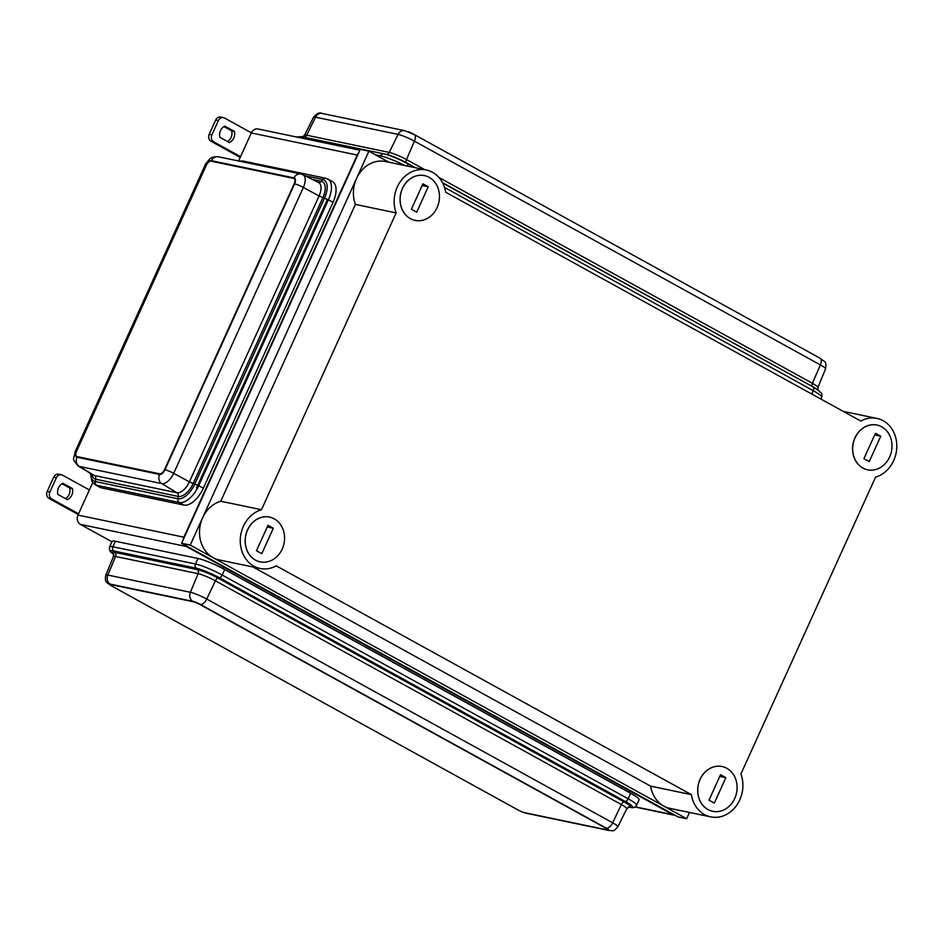 <?xml version="1.0" encoding="UTF-8"?>
<svg xmlns="http://www.w3.org/2000/svg" width="944" height="944" viewBox="0 0 944 944"><rect width="100%" height="100%" fill="white"/><g stroke="black" fill="none" stroke-linecap="round" stroke-linejoin="round"><path stroke-width="1.42" d="M359.9 150.226L258.078 128.998A7.033 6.006 101.8 0 0 251.316 132.951L238.596 160.999M92.713 482.62L77.974 515.105A7.033 6.006 101.8 0 0 80.417 524.392L111.935 541.773M358.708 152.845A7.033 6.006 101.8 0 0 357.221 155.04L183.868 537.183A7.033 6.006 101.8 0 0 183.171 539.815M184.505 544.877A7.033 6.006 101.8 0 0 186.31 546.47L672.907 814.684A7.033 6.006 101.8 0 0 674.358 815.227A7.033 6.006 101.8 0 0 675.149 815.321M78.234 514.527L49.029 498.432L51.719 498.987L78.564 513.784M53.69 477.168L56.38 477.723A5.275 4.508 -78.2 0 1 61.443 474.761L58.752 474.195A5.275 4.508 101.8 0 0 53.69 477.168L47.2 491.458A5.275 4.508 101.8 0 0 49.029 498.432M65.525 498.656A8.803 7.505 101.8 0 0 69.691 487.977L72.393 488.544L62.882 483.304A8.803 7.505 -78.2 0 0 57.844 494.42L67.343 499.659A8.803 7.505 -78.2 0 0 72.393 488.544M62.009 483.741L69.691 487.977M61.443 474.761A5.275 4.508 -78.2 0 1 62.528 475.162L89.373 489.96M56.38 477.723L49.89 492.025A5.275 4.508 -78.2 0 0 51.719 498.987M240.236 157.388L211.031 141.293L213.722 141.86L240.567 156.657M215.692 120.03L218.383 120.596A5.275 4.508 -78.2 0 1 223.445 117.634L220.754 117.068A5.275 4.508 101.8 0 0 215.692 120.03L209.202 134.331A5.275 4.508 101.8 0 0 211.031 141.293M227.528 141.517A8.803 7.505 101.8 0 0 231.693 130.85L234.395 131.405L224.884 126.166A8.803 7.505 -78.2 0 0 219.846 137.281L229.345 142.52A8.803 7.505 -78.2 0 0 234.395 131.405M224.011 126.614L231.693 130.85M223.445 117.634A5.275 4.508 -78.2 0 1 224.53 118.035L251.375 132.833M218.383 120.596L211.893 134.886A5.275 4.508 -78.2 0 0 213.722 141.86M273.323 528.251L261.795 553.668L256.473 550.73L268.002 525.312L273.323 528.251L267.246 526.988M282.197 549.03A22.868 19.529 101.8 0 0 269.571 517.1A22.868 19.529 101.8 0 0 245.782 535.508A22.868 19.529 101.8 0 0 260.225 561.881A22.868 19.529 101.8 0 0 282.197 549.03M437.107 207.538A22.868 19.529 101.8 0 0 424.47 175.608A22.868 19.529 101.8 0 0 400.693 194.016A22.868 19.529 101.8 0 0 415.136 220.4A22.868 19.529 101.8 0 0 437.107 207.538M411.383 209.238L422.912 183.832L428.234 186.759L416.705 212.176L411.383 209.238M269.524 517.088A22.868 19.529 101.8 0 0 269.477 517.076A22.868 19.529 101.8 0 0 245.7 535.484A22.868 19.529 101.8 0 0 260.143 561.869A22.868 19.529 101.8 0 0 260.19 561.869M734.727 798.459A22.868 19.529 101.8 0 0 722.101 766.528A22.868 19.529 101.8 0 0 698.312 784.936A22.868 19.529 101.8 0 0 712.755 811.321A22.868 19.529 101.8 0 0 734.727 798.459M709.003 800.158L720.532 774.753L725.853 777.679L714.325 803.096L709.003 800.158M722.054 766.528A22.868 19.529 101.8 0 0 722.007 766.516A22.868 19.529 101.8 0 0 698.23 784.924A22.868 19.529 101.8 0 0 712.673 811.297A22.868 19.529 101.8 0 0 712.72 811.309M889.637 456.979A22.868 19.529 101.8 0 0 877 425.048A22.868 19.529 101.8 0 0 853.223 443.456A22.868 19.529 101.8 0 0 867.666 469.829A22.868 19.529 101.8 0 0 889.637 456.979M863.913 458.678L875.442 433.261L880.764 436.199L869.235 461.604L863.913 458.678M876.917 425.024L877 425.048A22.868 19.529 101.8 0 0 876.917 425.024A22.868 19.529 101.8 0 0 853.128 443.432A22.868 19.529 101.8 0 0 867.571 469.805A22.868 19.529 101.8 0 0 867.619 469.817L867.666 469.829M426.31 170.014L385.565 161.518A30.232 25.807 101.8 0 0 359.64 173.059A30.232 25.807 101.8 0 0 355.404 204.411L396.138 212.907L261.5 509.725A30.232 25.807 101.8 0 0 240.26 539.944A30.232 25.807 101.8 0 0 260.072 568.465A30.232 25.807 101.8 0 0 276.25 565.834L691.35 794.636A30.232 25.807 101.8 0 0 710.738 816.867A30.232 25.807 101.8 0 0 736.662 805.338A30.232 25.807 101.8 0 0 740.91 773.986L875.56 477.157A30.232 25.807 101.8 0 0 896.8 446.949A30.232 25.807 101.8 0 0 876.976 418.428A30.232 25.807 101.8 0 0 860.81 421.059L445.71 192.257A30.232 25.807 101.8 0 0 426.31 170.014A30.232 25.807 101.8 0 0 400.386 181.555A30.232 25.807 101.8 0 0 396.138 212.907M355.404 204.411L220.754 501.229L261.5 509.725M220.754 501.229A30.232 25.807 101.8 0 0 199.514 531.448A30.232 25.807 101.8 0 0 219.327 559.969L260.072 568.465M710.738 816.867L669.992 808.383A30.232 25.807 101.8 0 1 650.605 786.14L691.35 794.636M650.605 786.14L253.039 567.002M368.903 151.182L190.216 545.077L686.666 818.719L678.052 816.926L181.602 543.284L360.289 149.376L368.903 151.182L388.94 162.226M689.509 812.442L686.666 818.719M424.387 175.596L424.47 175.608A22.868 19.529 101.8 0 0 424.387 175.596A22.868 19.529 101.8 0 0 400.598 194.004A22.868 19.529 101.8 0 0 415.041 220.377A22.868 19.529 101.8 0 0 415.089 220.389L415.136 220.4M190.216 545.077L181.602 543.284M880.764 436.199L874.675 434.924M725.853 777.679L719.776 776.416M428.234 186.759L422.157 185.496M607.617 829.977L607.747 830.012A5.876 0.779 -155.6 0 0 606.296 828.183L200.352 604.431A7.033 3.552 -61.1 0 0 206.724 599.039L215.397 580.808A3.516 1.77 -61.1 0 1 218.064 578.129L219.48 577.822L625.424 801.574A18.502 2.443 -155.6 0 1 630.085 807.344L629.978 807.321A18.502 2.443 -155.6 0 0 630.085 807.344C633.66 807.144 633.223 809.161 636.598 805.256L639.1 799.745A21.11 2.797 -155.6 0 0 630.639 793.267L224.696 569.515A21.11 2.797 -155.6 0 0 197.957 558.47L115.392 541.254A21.11 2.797 24.4 0 0 112.135 541.337L109.634 546.847A21.11 2.797 24.4 0 1 112.891 546.765L115.392 541.254M109.988 584.501A5.275 0.696 24.4 0 1 109.988 584.407A5.275 0.696 24.4 0 1 110.802 584.383L193.367 601.599A5.275 0.696 24.4 0 1 200.045 604.361L606.001 828.112A5.275 0.696 24.4 0 1 608.113 829.741A5.275 0.696 24.4 0 1 608.042 829.8M607.228 829.918L524.663 812.701A5.275 0.696 24.4 0 1 517.973 809.94L112.029 586.177A5.275 0.696 24.4 0 1 109.917 584.56A5.275 0.696 24.4 0 1 110.731 584.548L193.296 601.753A5.275 0.696 24.4 0 1 199.975 604.526L605.918 828.277A5.275 0.696 24.4 0 1 608.042 829.894A5.275 0.696 24.4 0 1 607.228 829.918M413.944 134.367L413.389 134.06A5.275 0.696 -155.6 0 0 408.162 131.723M196.576 487.989L327.214 199.986M294.115 178.569A5.275 2.655 118.9 0 1 294.186 178.605A5.275 2.655 118.9 0 1 294.327 183.797L164.645 469.687A5.275 2.655 118.9 0 1 159.784 473.888L77.219 456.672A5.275 2.655 118.9 0 1 76.842 456.53A5.275 2.655 118.9 0 1 76.771 456.495M159.548 474.431A7.033 6.006 101.8 0 0 161.802 483.611L79.237 466.395A7.033 6.006 -78.2 0 1 76.983 457.215L159.548 474.431A5.876 2.962 -61.1 0 0 164.952 469.758L294.634 183.856A7.033 0.932 24.4 0 1 303.366 187.431L319.072 195.974L328.406 199.809A21.11 10.644 -61.1 0 0 327.828 179.065L332.441 181.614A21.11 10.644 -61.1 0 1 333.02 202.346L203.338 488.249A21.11 10.644 -61.1 0 1 183.915 505.064L101.35 487.847A21.11 10.644 118.9 0 1 99.804 487.281L95.191 484.732L91.934 481.475L90.4 473.381M159.654 473.817L77.089 456.601A5.275 2.655 118.9 0 1 76.7 456.459A5.275 2.655 118.9 0 1 76.558 451.279L206.252 165.377A5.275 2.655 118.9 0 1 211.102 161.176L293.667 178.392A5.275 2.655 118.9 0 1 294.056 178.534A5.275 2.655 118.9 0 1 294.198 183.714L164.504 469.616A5.275 2.655 118.9 0 1 159.654 473.817L159.784 473.888M357.221 155.04L251.316 132.951M672.907 814.684L635.277 806.837M186.31 546.47L80.417 524.392M183.868 537.183L77.974 515.105M47.2 491.458L49.89 492.025M209.202 134.331L211.893 134.886M223.126 568.666L223.48 567.875M629.07 792.405L629.424 791.627M200.352 604.431A5.876 0.779 -155.6 0 0 192.918 601.352L110.354 584.135A5.876 0.779 24.4 0 0 110.129 584.926M192.918 601.352A7.033 6.006 -78.2 0 1 190.369 592.289A12.909 1.711 -155.6 0 1 206.724 599.039L612.668 822.802L621.341 804.559L215.397 580.808A13.617 1.805 -155.6 0 0 198.146 573.681L190.369 592.289L107.805 575.073A7.033 6.006 101.8 0 0 110.354 584.135M224.696 569.515L222.194 575.026A3.516 1.77 -61.1 0 1 219.48 577.822A18.502 2.443 -155.6 0 0 196.045 568.135L197.508 569.633A16.225 2.148 -155.6 0 1 218.064 578.129L624.008 801.881A3.516 1.77 -61.1 0 0 621.341 804.559A13.617 1.805 -155.6 0 1 626.792 808.748L629.07 807.085L628.102 806.943M197.957 558.47L195.455 563.981A21.11 2.797 -155.6 0 1 222.194 575.026L628.149 798.777A3.516 1.77 -61.1 0 1 625.424 801.574L624.008 801.881A16.225 2.148 -155.6 0 1 628.964 807.085M630.639 793.267L628.149 798.777A21.11 2.797 -155.6 0 1 636.598 805.256M606.296 828.183A7.033 3.552 -61.1 0 0 612.668 822.802A12.909 1.711 -155.6 0 1 617.836 826.767L626.792 808.748M517.418 809.633L517.229 809.527A7.033 3.552 -61.1 0 0 517.265 809.551L111.286 585.776A7.033 3.552 -61.1 0 0 111.451 585.858M607.747 830.012A7.033 6.006 101.8 0 0 609.199 830.543C613.293 830.189 612.562 832.691 617.836 826.767M609.199 830.543L526.634 813.327A7.033 6.006 -78.2 0 1 525.242 812.819M195.455 563.981L112.891 546.765A3.516 3.009 101.8 0 0 113.481 550.918L196.045 568.135A3.516 3.009 -78.2 0 1 195.455 563.981M113.292 553.786A16.225 2.148 24.4 0 1 114.944 552.417L197.508 569.633A3.516 3.009 -78.2 0 1 198.146 573.681L115.581 556.464A3.516 3.009 101.8 0 0 114.944 552.417L113.481 550.918A18.502 2.443 24.4 0 0 112.36 553.125L113.339 553.857M111.286 585.776C107.203 582.566 104.347 582.708 105.811 575.132A12.909 1.711 24.4 0 1 107.805 575.073L115.581 556.464A13.617 1.805 24.4 0 0 113.481 556.523L113.233 553.715L113.976 554.352M442.712 183.053L812.418 386.544A3.516 1.77 118.9 0 1 812.43 383.311L820.371 364.915L414.428 141.163L406.486 159.548L424.953 169.731M818.129 390.285L817.893 387.477A13.617 1.805 24.4 0 0 812.43 383.311L438.83 177.378M415.502 167.761L406.475 162.781A3.516 1.77 118.9 0 1 406.486 159.548A13.617 1.805 24.4 0 0 389.235 152.421L306.67 135.204A3.516 3.009 -78.2 0 1 303.354 137.081L301.384 136.679A18.502 2.443 -155.6 0 0 301.278 136.656L303.26 137.057A16.225 2.148 -155.6 0 0 303.177 137.045M811.757 394.026L813.268 390.686A3.516 1.77 118.9 0 0 813.327 387.335A18.502 2.443 24.4 0 1 819.003 390.875L817.386 389.648A16.225 2.148 24.4 0 0 812.418 386.544L442.488 182.64M414.652 167.584L406.475 162.781A16.225 2.148 24.4 0 0 385.919 154.297L303.354 137.081A16.225 2.148 -155.6 0 0 303.26 137.057M819.003 390.875C821.209 393.707 822.436 392.043 821.728 397.153A21.11 2.797 24.4 0 0 813.268 390.686L444.541 187.443M379.948 157.27L380.585 155.878A3.516 3.009 101.8 0 1 383.948 153.896L385.919 154.297A3.516 3.009 101.8 0 0 389.235 152.421L398.073 134.402L315.508 117.186A7.033 6.006 -78.2 0 1 322.164 113.457L404.728 130.673L414.133 134.473L820.076 358.224A7.033 3.552 118.9 0 1 820.371 364.915A12.909 1.711 24.4 0 1 825.552 368.868L817.893 387.477M414.133 134.473A7.033 3.552 118.9 0 1 414.428 141.163A12.909 1.711 24.4 0 0 398.073 134.402A7.033 6.006 101.8 0 1 404.728 130.673M298.835 137.494A3.516 3.009 -78.2 0 1 301.384 136.679L383.948 153.896A18.502 2.443 24.4 0 1 407.383 163.583A3.516 1.77 118.9 0 1 407.619 166.12M404.657 165.507A21.11 2.797 24.4 0 0 380.585 155.878L375.5 154.816M322.164 113.457C319.721 112.065 316.842 113.315 313.526 117.233A12.909 1.711 -155.6 0 1 315.508 117.186L306.67 135.204A13.617 1.805 -155.6 0 0 304.57 135.252L302.304 136.915M204.99 165.412A7.033 0.932 24.4 0 1 206.075 165.389L76.393 451.291A7.033 0.932 24.4 0 0 75.308 451.315L204.99 165.412C204.105 165.542 210.677 157.282 211.303 158.037C212.034 157.082 214.347 156.645 218.241 156.751A7.033 6.006 101.8 0 0 211.48 160.716L294.044 177.92A7.033 6.006 -78.2 0 1 300.806 173.967L218.241 156.751M294.634 183.856A5.876 2.962 -61.1 0 0 294.044 177.92M206.075 165.389A5.876 2.962 118.9 0 1 211.48 160.716M76.983 457.215A5.876 2.962 118.9 0 1 76.393 451.291M164.952 469.758A7.033 0.932 24.4 0 1 173.672 473.333L303.366 187.431A12.909 6.502 -61.1 0 0 302.894 174.699L318.576 182.522A13.617 6.868 -61.1 0 1 319.072 195.974L189.378 481.865L173.672 473.333A12.909 6.502 -61.1 0 1 161.802 483.611L176.858 492.709L94.294 475.493A3.516 3.009 -78.2 0 1 95.698 479.222L95.226 481.523A18.502 9.322 118.9 0 1 90.707 473.569M333.02 202.346L328.406 199.809L198.712 485.7L193.19 483.505A16.225 8.177 -61.1 0 1 178.263 496.438L177.791 498.739A18.502 9.322 -61.1 0 0 194.806 484.001L324.5 198.11A18.502 9.322 -61.1 0 0 322.636 179.443L321.243 181.236A16.225 8.177 -61.1 0 1 322.883 197.615L193.19 483.505L189.378 481.865A13.617 6.868 -61.1 0 1 176.858 492.709A3.516 3.009 101.8 0 1 178.263 496.438L95.698 479.222A16.225 8.177 118.9 0 1 91.863 474.266M183.915 505.064L179.301 502.515L96.736 485.299L101.35 487.847M238.962 161.082L242.997 161.011L325.55 178.227A3.516 3.009 -78.2 0 0 322.636 179.443L305.042 175.773M242.997 161.011A3.516 3.009 101.8 0 0 240.862 161.471M318.458 182.463A3.516 3.009 -78.2 0 0 321.243 181.236L312.228 179.36M78.175 465.982A12.909 6.502 118.9 0 0 79.237 466.395L94.294 475.493A13.617 6.868 118.9 0 1 93.173 475.056L78.175 465.982C71.72 458.041 73.42 461.038 75.308 451.315M203.338 488.249L198.712 485.7A21.11 10.644 -61.1 0 1 179.301 502.515A3.516 3.009 101.8 0 1 177.791 498.739L95.226 481.523A3.516 3.009 -78.2 0 0 96.736 485.299A21.11 10.644 118.9 0 1 95.191 484.732M635.005 807.014L674.358 815.227M876.976 418.428L843.275 411.395M526.634 813.327L523.2 812.277M105.811 575.132L113.481 556.523M109.634 546.847C109.067 550.045 109.976 552.134 112.36 553.125M313.526 117.233L304.57 135.252M296.357 136.986L301.278 136.656M821.728 397.153L820.867 399.041M820.076 358.224C824.796 362.284 826.602 360.431 825.552 368.868M327.828 179.065L325.55 178.227M302.894 174.699L300.806 173.967"/></g></svg>
